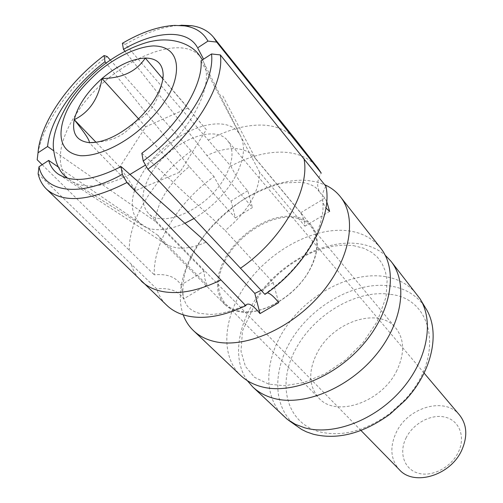 <?xml version="1.0" encoding="UTF-8"?>
<svg xmlns="http://www.w3.org/2000/svg" width="503" height="503" viewBox="0 0 503 503"><rect width="100%" height="100%" fill="white"/><g stroke="black" fill="none" stroke-linecap="round" stroke-linejoin="round"><path stroke-width="0.38" stroke-dasharray="2.52 1.89" d="M247.269 380.614C230.846 357.293 238.573 318.82 263.1 288.942C287.603 259.014 326.724 239.768 357.897 243.603C368.617 244.974 377.709 248.834 385.166 255.172M380.67 248.13C372.616 238.221 361.575 232.411 347.548 230.714C314.627 226.935 272.884 248.884 248.331 281.517C223.69 314.054 218.981 354.634 240.679 375.464M325.938 186.299C323.247 190.511 322.039 194.749 322.329 199.006L323.02 203.885L322.976 209.927L322.354 215.058L320.059 224.495L316.129 234.788L310.584 245.539L303.516 256.385L296.525 265.333L289.476 273.129L281.843 280.523L273.745 287.389L265.307 293.633L264.93 294.387M322.329 199.006L323.435 203.797L325.931 208.003M326.705 201.527L324.963 198.107L319.581 192.133C316.576 186.167 317.123 179.81 321.228 173.082M317.915 168.096C310.043 158.458 298.92 153.163 284.541 152.227C267.615 151.434 249.702 156.068 230.808 166.128L125.373 44.333C145.398 32.525 163.972 26.15 181.093 25.2M183.211 314.815C174.145 289.388 187.229 252.751 213.435 224.533C239.686 196.321 277.379 178.062 307.157 180.401L316.324 181.879L324.693 184.72M239.623 311.175C233.933 310.037 229.293 307.666 225.702 304.064C215.774 292.274 216.127 276.738 226.765 257.461C240.497 233.354 271.104 214.63 293.035 217.485C300.637 218.377 306.629 221.377 310.999 226.476C319.311 237.391 318.814 251.915 309.508 270.036C295.638 296.223 261.233 316.173 239.623 311.175M396.98 370.265C382.091 402.193 336.035 417.892 318.965 398.206C308.679 386.247 308.043 371.22 317.053 353.125C332.653 321.713 378.872 306.189 395.918 328.208C404.456 339.318 404.808 353.339 396.98 370.265M238.843 311.609C233.071 310.452 228.368 308.05 224.728 304.397L220.471 298.537L218 291.432L217.371 283.371L218.566 274.663L221.515 265.622L226.086 256.568L232.109 247.816L239.365 239.661L247.602 232.373L256.549 226.205L265.892 221.364L275.33 218.038L284.516 216.353L293.136 216.397C300.882 217.296 306.975 220.345 311.42 225.539C321.983 237.957 317.953 262.472 300.957 282.724C284.063 303.02 257.115 315.306 238.843 311.609M204.023 271.067L155.383 221.414C155.93 212.398 159.269 202.935 165.386 193.026C171.605 183.149 179.571 174.365 189.285 166.682L235.423 217.944L231.072 201.018C224.916 195.038 219.233 186.902 214.02 176.61C178.829 201.445 152.943 242.792 154.289 274.839C166.914 273.563 175.83 276.927 181.023 284.943L204.023 271.067L204.727 278.417L207.003 284.924L157.86 235.291L161.916 241.075L164.701 243.433L168.285 245.508L175.975 247.759C184.834 249.016 194.887 247.143 206.129 242.138M235.423 217.944L252.424 207.55L206.934 155.559L124.889 51.174M222.835 95.985L255.744 158.961L254.317 157.03C249.997 152 243.898 149.221 236.02 148.699C227.079 148.247 217.384 150.529 206.934 155.559M390.68 294.393C433.888 298.782 445.092 358.255 404.041 400.621L390.284 413.133C365.643 430.996 341.977 437.208 319.286 431.769C285.773 422.539 276.807 383.154 295.959 348.604C314.696 313.903 357.224 289.036 390.68 294.393M296.097 425.834C271.444 406.883 272.312 366.788 294.745 334.64C317.028 302.372 357.91 281.076 390.535 286.031C405.927 288.489 417.609 295.833 425.582 308.05M283.478 416.107C261.598 395.125 264.999 355.269 288.301 323.813C311.508 292.268 351.937 271.752 384.267 276.443C398.043 278.53 408.977 284.572 417.081 294.576M155.383 221.414L53.639 150.737M38.121 173.768L156.653 288.867C158.753 295.355 162.18 300.876 166.933 305.434M125.373 44.333L122.392 43.289M255.744 158.961L300.624 212.794C303.127 216.554 304.567 221.024 304.95 226.199L259.667 172.315C259.127 192.423 247.646 211.813 225.225 230.493L273.167 282.56L261.132 290.35M273.167 282.56L278.725 302.655M141.846 153.258L225.225 230.493M259.667 172.315L201.055 60.8M304.95 226.199L329.635 211.398M300.624 212.794L324.963 198.107M230.808 166.128C236.083 176.446 241.736 184.645 247.778 190.725L252.424 207.55M247.778 190.725L231.072 201.018M189.285 166.682L106.095 63.032M110.302 60.02L214.02 176.61M42.151 164.676L154.289 274.839M207.003 284.924L183.696 298.895C178.446 290.885 169.436 287.54 156.653 288.867M181.023 284.943L183.696 298.895M157.86 235.291L58.354 167.065M37.977 153.239C43.189 122.072 71.942 82.687 107.177 56.518M405.959 438.144C413.051 423.482 431.058 413.705 445.048 417.125C459.145 420.326 465.778 436.541 458.485 451.883C451.405 467.287 432.165 477.347 418.175 473.178C404.072 469.242 398.678 452.75 405.959 438.144M459.516 415.006C444.885 396.333 407.637 407.342 396.119 432.725C389.523 447.255 390.605 459.585 399.369 469.72M151.73 172.485C169.737 142.412 214.071 122.977 227.614 140.601C234.48 149.655 233.26 162.4 223.967 178.823C206.368 209.701 161.425 229.179 148.083 212.945C140.155 203.237 141.368 189.75 151.73 172.485M193.951 218.547C210.556 208.494 223.766 195.529 233.574 179.665C243.886 161.582 246.137 146.87 240.321 135.527C226.595 108.346 167.027 132.17 143.361 171.756C129.07 195.73 128.561 213.517 141.833 225.118C152.208 231.789 166.556 231.173 184.89 223.275M145.292 58.052L188.028 108.013L145.738 126.756L119.796 166.952L135.697 190.574L179.961 172.083L206.331 129.667L162.865 78.877C160.872 89.874 157.684 98.745 153.308 105.498C148.957 112.251 142.714 117.872 134.571 122.367C126.14 134.288 113.647 140.884 97.085 142.167M145.738 126.756L138.514 118.79M206.331 129.667L188.028 108.013M119.796 166.952L96.073 142.324M134.571 122.367L179.961 172.083M135.697 190.574L89.226 142.645M295.959 140.092C288.175 130.742 277.109 125.744 262.761 125.102C245.716 124.656 227.595 129.655 208.387 140.117M131.346 264.666C133.295 271.048 136.558 276.468 141.129 280.932M191.297 150.944C155.427 176.528 128.567 218.447 129.258 250.62M129.969 174.459C104.027 187.292 84.315 189.392 70.835 180.766C54.286 169.53 57.933 140.633 76.965 112.842C109.421 62.114 185.852 27.898 202.872 60.662C210.021 74.463 206.431 93.325 192.096 117.237C180.269 135.647 164.745 151.579 145.518 165.047M353.458 245.64L363.839 248.256L371.83 252.412L377.451 257.24L382.016 263.427L385.329 271.142L387.109 280.737L386.071 296.965L377.187 321.606L363.216 342.392L345.366 360.098L324.831 373.892L303.548 382.62L284.465 385.738L268.734 384.135L254.512 377.313L245.426 366.417L241.019 351.415L242.459 330.993L258.869 295.714L269.665 282.51L278.989 273.475L289.131 265.427L299.87 258.523L310.973 252.934L322.178 248.778L333.2 246.156L343.731 245.112L353.458 245.64M246.413 304.655C232.644 311.011 220.597 314.268 210.279 314.425L199.119 313.281C194.51 311.998 190.807 309.842 188.003 306.811C186.512 305.132 185.079 302.328 183.696 298.398C182.375 293.827 182.646 285.905 184.494 274.625C188.091 262.503 194.73 249.419 204.407 235.373C215.347 222.131 227.846 210.518 241.905 200.521C256.499 191.85 270.551 185.978 284.069 182.916L301.178 182.231C315.123 184.538 317.248 189.071 319.575 192.14M225.702 304.064L318.965 398.206M224.728 304.397L161.916 241.075M404.041 400.621L405.016 400.52M390.284 413.133L390.095 414.095M420.722 299.964L419.936 298.65M311.42 225.539L254.317 157.03M288.502 420.238L287.27 419.332M164.701 243.433L59.838 175.132M310.999 226.476L395.918 328.208M141.833 225.118L70.835 180.766L67.421 178.213M424.092 373.088L227.614 140.601M240.321 135.527L202.451 59.888M360.978 430.493L148.083 212.945"/><path stroke-width="0.75" d="M385.166 255.172L390.944 261.233C408.241 282.755 402.614 323.36 375.15 355.917C347.843 388.555 303.799 406.418 274.104 398.445C265.609 396.207 258.498 392.371 252.758 386.933L247.269 380.614M193.454 330.622L240.679 375.464C246.401 380.89 253.525 384.694 262.05 386.882C291.853 394.685 336.337 376.401 364.084 343.379C391.975 310.433 397.923 269.589 380.67 248.13L340.481 196.874C357.514 218 350.251 259.711 320.631 294.167C291.168 328.698 244.98 348.68 214.844 341.6C206.224 339.626 199.094 335.966 193.454 330.622C188.858 326.214 185.444 320.952 183.211 314.815M245.785 305.667L126.913 182.526C89.861 201.389 63.076 203.614 46.572 189.203L166.933 305.434C172.51 310.728 179.628 314.293 188.292 316.136C205.073 319.43 224.237 315.941 245.785 305.667L246.413 304.655C249.01 302.749 253.543 305.73 260.013 313.602L278.725 302.655C273.978 296.676 270.205 293.406 267.401 292.847M264.93 294.387C305.962 266.741 332.892 217.239 325.938 186.299L220.364 54.928L211.524 53.959L201.055 60.8C203.212 85.824 177.389 127.196 141.846 153.258L143.217 161.017L147.876 169.197L264.93 294.387M325.931 208.003L329.635 211.398L326.705 201.527M321.228 173.082L317.915 168.096L296.154 140.337L213.568 37.297L216.661 42.076L321.228 173.082M324.693 184.72C331.031 187.544 336.3 191.593 340.481 196.874M420.722 299.964L425.582 308.05C440.71 331.031 432.756 371.327 405.016 400.52L390.095 414.095C363.348 433.454 337.746 440.169 313.281 434.227L306.616 431.914L301.693 429.499L288.502 420.238M390.944 261.233L419.936 298.65C434.529 321.593 427.374 360.569 400.866 390.498C374.471 420.495 333.231 435.894 304.736 427.827L295.399 424.331L287.27 419.332L252.758 386.933M53.639 150.737L47.571 146.511C48.942 133.069 54.884 118.595 65.39 103.084C76.054 87.629 89.264 73.834 105.026 61.699L104.083 55.563L107.177 56.518L110.302 60.02M124.889 51.174L123.468 49.363L122.392 43.289C141.242 32.249 158.678 26.282 174.692 25.401L184.538 25.867C195.472 27.47 203.275 32.544 207.946 41.095L216.661 42.076M261.132 290.35L254.82 293.4L206.129 242.138L121.085 166.562L122.286 174.384C80.008 197.88 44.346 192.498 38.995 166.744L38.121 173.768C39.548 179.948 42.365 185.091 46.572 189.203M254.82 293.4L260.013 313.602M126.913 182.526L122.286 174.384M207.946 41.095L197.641 47.867L203.558 59.165L197.641 47.867M106.095 63.032L105.026 61.699M47.571 146.511L38.033 152.78C40.152 122.833 68.483 82.127 104.083 55.563M42.151 164.676L37.178 159.772L38.033 152.78M38.995 166.744L48.672 160.419C50.287 166.072 53.368 170.561 57.914 173.881C72.055 183.193 93.112 180.747 121.085 166.562M58.354 167.065L48.672 160.419M220.364 54.928C224.728 85.032 192.574 137.438 147.876 169.197M211.524 53.959C215.051 82.354 184.897 131.076 143.217 161.017M123.468 49.363C155.006 30.878 186.789 28.746 197.239 47.15M181.093 25.2L191.524 25.691C200.999 27.055 208.349 30.928 213.568 37.297M37.178 159.772L37.977 153.239M360.978 430.493L399.369 469.72C414.088 486.602 450.933 475.398 461.93 449.808C467.759 436.139 466.954 424.538 459.516 415.006L424.092 373.088M162.865 78.877C161.847 85.529 158.822 92.759 153.811 100.562C148.712 108.365 142.305 115.633 134.571 122.367C118.098 136.024 103.096 142.789 89.565 142.67L89.226 142.645C76.72 141.091 71.728 133.433 74.249 119.67C77.814 105.605 87.063 91.886 101.996 78.518C117.293 65.629 131.723 58.807 145.292 58.052C157.118 58.197 163.085 64.082 163.179 75.708L162.865 78.877L162.576 78.499L163.179 75.708M184.89 223.275L193.951 218.547M162.576 78.499L145.292 58.052C136.451 71.501 122.022 78.323 101.996 78.518C98.588 98.638 89.339 112.358 74.249 119.67C85.17 133.383 90.163 141.041 89.226 142.645L89.565 142.67M97.085 142.167L89.918 142.626M138.514 118.79L101.996 78.518M96.073 142.324L74.249 119.67M141.356 281.152C146.863 286.377 153.962 289.841 162.658 291.545C179.502 294.576 198.899 290.728 220.848 279.995M240.39 268.294C282.359 239.711 310.445 189.367 303.944 158.451M299.411 145.273L296.154 140.337M165.022 100.845C159.684 109.377 151.12 119.06 139.331 129.887C122.701 144.16 98.519 156.49 80.555 155.723C49.263 151.17 62.102 114.2 74.111 98.582C79.292 90.766 87.245 81.939 97.984 72.092C113.074 59.103 135.081 46.955 153.333 45.911C186.349 46.295 178.194 83.19 165.022 100.845M145.518 165.047L129.969 174.459M59.838 175.132L57.914 173.881M184.538 25.867L191.524 25.691M67.421 178.213L65.227 176.226C59.134 171.265 55.229 162.192 53.525 149.014C51.947 136.816 57.644 120.305 70.602 99.481C78.229 88.742 87.333 78.757 97.922 69.521C111.213 58.291 128.567 47.634 148.178 42.082C173.485 35.405 192.341 45.566 198.886 54.645L202.451 59.888"/></g></svg>
